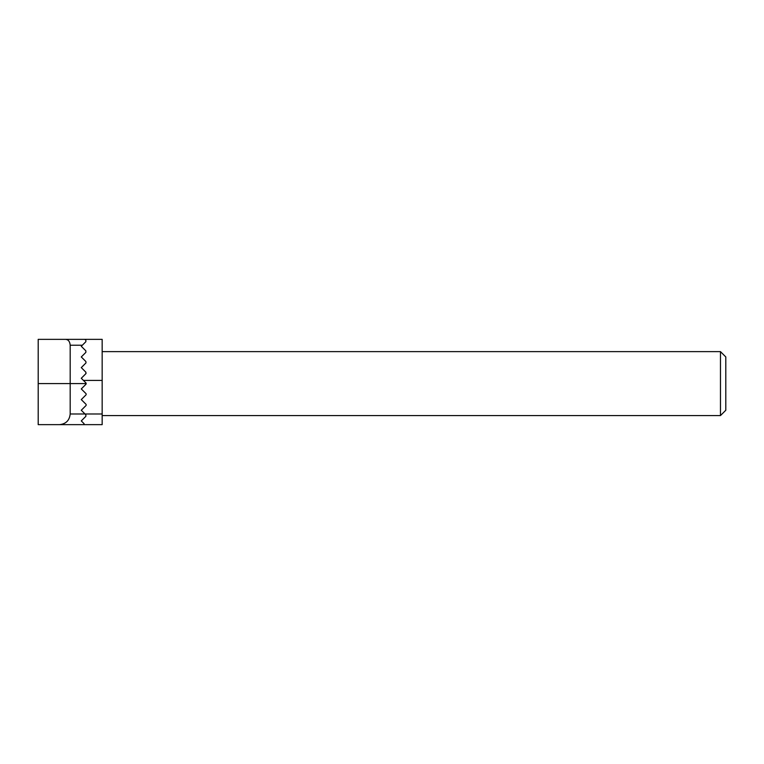 <?xml version="1.0" encoding="UTF-8"?>
<svg xmlns="http://www.w3.org/2000/svg" width="764" height="764" viewBox="0 0 764 764"><rect width="100%" height="100%" fill="white"/><g stroke="black" fill="none" stroke-linecap="round" stroke-linejoin="round"><path stroke-width="1.15" d="M102.166 339.359L84.794 339.359L102.166 339.359L102.166 424.641L83.725 424.641L84.107 423.733L83.725 424.641L38.2 424.641L38.2 339.359L84.794 339.359L85.864 340.2L85.864 341.709L82.35 345.223L70.183 345.223L70.183 413.983L85.014 413.983L85.864 414.823L85.864 416.332L85.864 414.823L85.864 416.332L81.28 420.907L84.107 423.733L83.725 424.641L84.107 423.733M85.864 340.2L85.864 341.709L85.864 340.2M85.864 352.376L85.864 350.867L85.864 352.376L85.864 350.867L85.864 352.376L81.28 356.95L85.864 361.525L86.017 362.833M86.036 373.462L85.864 372.183L85.864 373.692L85.864 372.183L81.28 367.608L85.864 363.034M38.2 383.595L86.17 383.595L85.864 382.85A1.07 1.07 0 0 1 85.864 384.349L81.28 388.933L85.864 393.508A1.07 1.07 0 0 1 85.864 395.017L81.28 399.591L85.864 404.166A1.07 1.07 0 0 1 85.864 405.674L81.28 410.249L85.864 405.674M720.471 415.578L720.471 351.621L725.8 356.95L725.8 410.249L720.471 415.578L102.166 415.578M81.28 388.933L85.864 384.349M85.864 382.85L81.28 378.266L85.864 373.692M81.28 399.591L85.864 395.017M81.28 410.249L85.014 413.983L102.166 413.983M85.864 350.867L81.28 346.283L82.35 345.223M64.462 424.641L83.725 424.641M70.183 345.223C69.801 341.193 68.034 339.235 64.883 339.359M59.525 424.641C65.952 423.963 69.505 420.41 70.183 413.983M102.166 380.405L83.419 380.405M102.166 351.621L720.471 351.621"/></g></svg>
